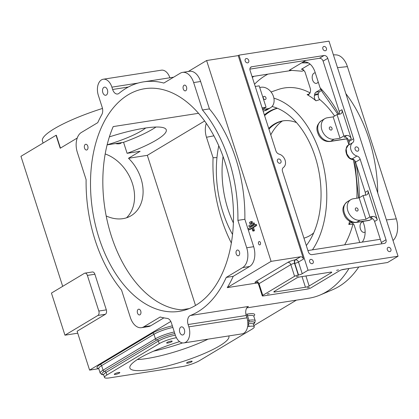 <?xml version="1.0" encoding="UTF-8"?>
<svg xmlns="http://www.w3.org/2000/svg" width="419" height="419" viewBox="0 0 419 419"><rect width="100%" height="100%" fill="white"/><g stroke="black" fill="none" stroke-linecap="round" stroke-linejoin="round"><path stroke-width="0.63" d="M356.181 207.876A1.702 1.294 59.1 0 0 355.82 208.007A1.702 1.294 59.1 0 0 355.584 210.134A1.702 1.294 59.1 0 0 357.569 210.93A1.702 1.294 59.1 0 0 357.92 209.029A1.702 1.294 59.1 0 0 356.181 207.876M369.898 216.916L363.032 195.537L359.156 197.862L353.264 198.779A11.439 8.673 59.1 0 0 350.813 199.654A11.439 8.673 59.1 0 0 348.461 212.417A11.439 8.673 59.1 0 0 360.125 220.158L366.017 219.242L369.898 216.916L372.842 216.461A4.159 3.153 -120.9 0 1 377.304 219.844L374.591 221.473A4.159 3.153 59.1 0 0 370.129 218.084L372.842 216.461M365.174 195.202A4.159 3.153 59.1 0 0 365.232 192.321L367.945 190.692L377.304 219.844M367.945 190.692A4.159 3.153 -120.9 0 1 366.871 194.762A4.159 3.153 -120.9 0 1 365.981 195.081L363.032 195.537M264.127 96.354A1.702 1.294 59.1 0 0 263.766 96.485A1.702 1.294 59.1 0 0 263.53 98.612A1.702 1.294 59.1 0 0 265.515 99.408A1.702 1.294 59.1 0 0 265.866 97.507A1.702 1.294 59.1 0 0 264.127 96.354M263.101 110.956L264.583 110.726L268.071 108.636A11.439 8.673 59.1 0 0 270.522 107.762A11.439 8.673 59.1 0 0 272.874 94.998A11.439 8.673 59.1 0 0 261.21 87.257L259.722 87.487M350.813 199.654L347.325 201.749A11.439 8.673 59.1 0 0 344.973 214.507A11.439 8.673 59.1 0 0 356.637 222.248L369.762 220.205L372.407 218.624M262.163 108.044A4.159 3.153 -120.9 0 1 262.221 108.008A4.159 3.153 -120.9 0 1 263.111 107.688L266.06 107.227L262.572 109.317M268.071 108.636L262.624 109.485M266.06 107.227L259.193 85.848L256.245 86.309A4.159 3.153 -120.9 0 1 255.171 86.267M330.182 126.894A1.702 1.294 59.1 0 0 329.816 127.025A1.702 1.294 59.1 0 0 329.585 129.152A1.702 1.294 59.1 0 0 331.57 129.948A1.702 1.294 59.1 0 0 331.921 128.046A1.702 1.294 59.1 0 0 330.182 126.894M343.894 135.934L337.033 114.555L333.152 116.88L327.26 117.797A11.439 8.673 59.1 0 0 324.814 118.671A11.439 8.673 59.1 0 0 322.462 131.435A11.439 8.673 59.1 0 0 334.126 139.176L340.019 138.26L343.894 135.934L346.843 135.478A4.159 3.153 -120.9 0 1 351.305 138.862L348.592 140.491A4.159 3.153 59.1 0 0 344.13 137.102L346.843 135.478M339.175 114.219A4.159 3.153 59.1 0 0 339.228 111.334L341.946 109.71L351.305 138.862M341.946 109.71A4.159 3.153 -120.9 0 1 340.867 113.779A4.159 3.153 -120.9 0 1 339.977 114.099L337.033 114.555M340.019 138.26L333.152 116.88M366.017 219.242L359.156 197.862M381.547 243.837A3.467 2.629 59.1 0 0 381.353 242.528L374.591 221.473M386.004 239.741L360.193 159.346A4.159 3.153 -120.9 0 0 356.946 156.03A7.626 5.782 59.1 0 1 350.991 149.955A7.626 5.782 59.1 0 1 352.662 142.696A4.159 3.153 -120.9 0 0 353.578 138.736L327.763 58.341A3.467 2.629 -120.9 0 0 324.044 55.518L251.725 66.768A3.467 2.629 -120.9 0 0 250.981 67.03A3.467 2.629 -120.9 0 0 250.085 70.423L275.896 150.819A4.159 3.153 -120.9 0 0 279.143 154.129A7.626 5.782 59.1 0 1 285.098 160.205A7.626 5.782 59.1 0 1 283.427 167.469A4.159 3.153 -120.9 0 0 282.511 171.429L308.326 251.824A3.467 2.629 -120.9 0 0 312.045 254.647L384.364 243.397A3.467 2.629 -120.9 0 0 385.108 243.13A3.467 2.629 -120.9 0 0 386.004 239.741L381.353 242.528M365.232 192.321L355.537 162.132A4.159 3.153 59.1 0 0 352.29 158.817L356.946 156.03M369.762 220.205A4.159 2.593 81.2 0 1 369.155 220.431L356.03 222.473A4.159 2.593 81.2 0 0 356.637 222.248L360.125 220.158M362.257 242.098A15.597 9.721 -98.8 0 0 363.959 224.458L362.974 221.389M352.662 142.696L348.011 145.482A4.159 3.153 59.1 0 0 348.922 141.522L348.592 140.491M339.228 111.334L323.112 61.127A3.467 2.629 59.1 0 0 319.393 58.304L249.892 69.114M321.342 90.63L319.671 91.63A4.159 2.593 -98.8 0 0 318.393 93.756L318.299 94.217C317.974 96.449 318.498 98.245 319.859 99.602A91.929 57.298 -98.8 0 1 334.598 116.011M356.841 198.224A91.929 57.298 -98.8 0 0 353.243 159.634M348.854 144.44A91.929 57.298 -98.8 0 0 346.764 138.883M305.729 60.43L289.419 70.203L302.157 71.225L304.053 70.088M337.965 114.408L322.253 91.902L320.058 87.728L315.078 72.209A15.597 9.721 -98.8 0 0 305.042 61.954A15.597 9.721 -98.8 0 0 301.67 62.86L308.452 62.955M380.311 239.291L307.918 250.552M238.992 55.14L308.049 270.234L398.05 256.234L328.994 41.141L238.992 55.14L238.217 55.607L303.529 259.036A2.771 2.1 -120.9 0 0 300.554 256.779L271.088 261.362L206.609 60.525L188.304 71.492M247.655 62.855A2.305 1.749 59.1 0 0 248.148 62.682A2.305 1.749 59.1 0 0 248.462 59.807A2.305 1.749 59.1 0 0 245.78 58.728A2.305 1.749 59.1 0 0 245.304 61.3A2.305 1.749 59.1 0 0 247.655 62.855M312.139 263.692A2.305 1.749 59.1 0 0 312.632 263.52A2.305 1.749 59.1 0 0 312.946 260.644A2.305 1.749 59.1 0 0 310.259 259.565A2.305 1.749 59.1 0 0 309.788 262.137A2.305 1.749 59.1 0 0 312.139 263.692M357.575 151.191A2.305 1.749 59.1 0 0 358.067 151.013A2.305 1.749 59.1 0 0 358.381 148.143A2.305 1.749 59.1 0 0 355.7 147.064A2.305 1.749 59.1 0 0 355.228 149.635A2.305 1.749 59.1 0 0 357.575 151.191M325.333 50.772A2.305 1.749 59.1 0 0 325.83 50.594A2.305 1.749 59.1 0 0 326.144 47.724A2.305 1.749 59.1 0 0 323.458 46.645A2.305 1.749 59.1 0 0 322.986 49.212A2.305 1.749 59.1 0 0 325.333 50.772M389.817 251.61A2.305 1.749 59.1 0 0 390.309 251.437A2.305 1.749 59.1 0 0 390.623 248.561A2.305 1.749 59.1 0 0 387.942 247.482A2.305 1.749 59.1 0 0 387.465 250.054A2.305 1.749 59.1 0 0 389.817 251.61M279.897 163.274A2.305 1.749 59.1 0 0 280.39 163.101A2.305 1.749 59.1 0 0 280.704 160.226A2.305 1.749 59.1 0 0 278.022 159.147A2.305 1.749 59.1 0 0 277.546 161.718A2.305 1.749 59.1 0 0 279.897 163.274M348.116 145.403L346.152 148.782L346.827 153.867L349.745 158.125L353.788 159.587M164.882 90.158A112.659 70.219 -98.8 0 0 144.691 88.708A112.659 70.219 -98.8 0 0 91.609 203.273A112.659 70.219 -98.8 0 0 169.805 311.794A112.659 70.219 -98.8 0 0 179.322 311.354A112.659 70.219 -98.8 0 0 233.147 205.142A112.659 70.219 -98.8 0 0 164.882 90.158M291.907 70.402L252.065 76.598M252.338 77.436A112.659 70.219 81.2 0 1 253.951 76.305M198.506 113.313L113.214 126.585A112.659 70.219 -98.8 0 0 113.785 243.025A112.659 70.219 -98.8 0 0 181.291 309.819L189.304 308.567M258.968 241.616A1.702 1.063 -98.8 0 0 258.471 243.58A1.702 1.063 -98.8 0 0 259.743 244.895A1.702 1.063 -98.8 0 0 260.529 243.046A1.702 1.063 -98.8 0 0 259.22 241.527A1.702 1.063 -98.8 0 0 258.968 241.616M186.518 87.021A2.902 1.812 -98.8 0 0 184.449 85.125A2.902 1.812 -98.8 0 0 183.103 88.273A2.902 1.812 -98.8 0 0 185.339 90.865A2.902 1.812 -98.8 0 0 186.518 87.021M238.715 255.627A2.902 1.812 -98.8 0 0 239.563 252.285A2.902 1.812 -98.8 0 0 237.395 250.043A2.902 1.812 -98.8 0 0 236.054 253.191A2.902 1.812 -98.8 0 0 238.291 255.784A2.902 1.812 -98.8 0 0 238.715 255.627M319.859 99.602L315.978 100.801C314.622 99.439 314.103 97.643 314.423 95.417L314.643 94.338A4.159 2.593 81.2 0 1 315.921 92.211L320.687 89.357M218.755 145.796A87.011 54.229 -98.8 0 0 222.892 212.15A87.011 54.229 -98.8 0 0 232.545 234.467M312.454 249.844A87.011 54.229 -98.8 0 0 322.525 161.802A87.011 54.229 -98.8 0 0 273.89 98.166M344.669 244.832A91.929 57.298 -98.8 0 0 352.966 224.165L348.802 224.458A91.248 56.874 -98.8 0 0 349.619 221.201M315.978 100.801A91.248 56.874 -98.8 0 0 307.111 94.615L309.704 93.814M310.097 92.924A91.929 57.298 -98.8 0 0 278.232 89.504L271.051 91.986M308.049 270.234L302.23 273.717A2.771 0.534 -17.8 0 1 298.538 274.979L298.27 275.021A2.771 0.534 162.2 0 0 294.578 276.283L262.776 295.337A2.771 0.534 162.2 0 0 262.278 295.856A2.771 0.534 162.2 0 0 263.368 295.934L307.295 289.1A2.771 0.534 162.2 0 0 310.987 287.837L339.689 270.643A2.771 0.534 -17.8 0 1 343.381 269.38L387.58 262.504L398.05 256.234M267.28 294.033L269.218 293.557L267.28 294.033M336.546 270.36L338.484 269.878L336.546 270.36M296.369 276.608L298.307 276.131L296.369 276.608M309.138 285.978A2.771 0.534 -17.8 0 1 305.446 287.24L274.911 291.991A2.771 0.534 -17.8 0 1 273.822 291.907A2.771 0.534 -17.8 0 1 274.319 291.394L296.427 278.148A2.771 0.534 -17.8 0 1 300.119 276.886L330.654 272.135A2.771 0.534 -17.8 0 1 331.743 272.219A2.771 0.534 -17.8 0 1 331.246 272.732L309.138 285.978L305.933 275.98M307.462 287.785L309.4 287.308L307.462 287.785M341.532 269.846L349.268 268.464M103.242 79.228A12.135 7.563 81.2 0 0 98.318 95.281L102.194 107.343A6.934 4.321 -98.8 0 1 101.807 114.617A119.593 74.54 -98.8 0 0 97.768 122.647L81.359 132.477A15.597 9.721 -98.8 0 0 77.316 152.286L86.115 179.699A119.593 74.54 -98.8 0 0 121.552 290.074L130.356 317.487A15.597 9.721 -98.8 0 0 141.481 327.674A15.597 9.721 -98.8 0 0 143.759 326.836L160.173 317.005A119.593 74.54 -98.8 0 0 167.228 318.388A6.934 4.321 81.2 0 1 171.408 322.923L175.278 334.985A12.135 7.563 -98.8 0 0 183.931 342.91A12.135 7.563 -98.8 0 0 188.854 326.857L188.105 324.526A6.934 4.321 81.2 0 1 190.341 315.507A119.593 74.54 -98.8 0 0 226.244 277.415L242.653 267.584A15.597 9.721 -98.8 0 0 246.702 247.781L237.898 220.363A119.593 74.54 -98.8 0 0 202.461 109.988L193.657 82.574A15.597 9.721 -98.8 0 0 182.537 72.387A15.597 9.721 -98.8 0 0 180.254 73.225L163.839 83.056A119.593 74.54 -98.8 0 0 143.623 81.857A119.593 74.54 -98.8 0 0 119.012 93.343A6.934 4.321 -98.8 0 1 117.582 94.008A6.934 4.321 -98.8 0 1 112.638 89.477L111.894 87.147A12.135 7.563 81.2 0 0 103.242 79.228L161.367 70.183A12.135 7.563 81.2 0 1 169.905 77.772M238.217 55.607L206.609 60.525M348.802 224.458L350.761 222.395L352.777 223.306A4.159 2.593 81.2 0 1 354.343 225.647L359.738 242.491M365.132 231.995A5.3 3.305 81.2 0 1 364.2 232.383A5.3 3.305 81.2 0 1 360.12 227.653A5.3 3.305 81.2 0 1 362.571 221.908A5.3 3.305 81.2 0 1 363.137 221.897M353.154 223.615L352.966 224.165M231.356 243.015A113.879 70.979 81.2 0 1 213.062 157.738L216.958 157.591M206.284 123.369A15.597 9.721 -98.8 0 0 206.488 137.27L213.062 157.738M204.619 121.012L147.32 155.339L195.521 305.477M182.564 342.925A55.465 10.637 -17.8 0 1 153.543 351.174M254.516 84.229A110.511 68.878 81.2 0 1 267.93 74.132M106.337 95.045A4.101 2.556 81.2 0 1 105.735 95.27A4.101 2.556 81.2 0 1 102.576 91.609A4.101 2.556 81.2 0 1 104.472 87.162A4.101 2.556 81.2 0 1 107.536 90.321A4.101 2.556 81.2 0 1 106.337 95.045M137.495 313.04A2.902 1.812 -98.8 0 0 139.569 314.936A2.902 1.812 -98.8 0 0 140.91 311.788A2.902 1.812 -98.8 0 0 138.673 309.196A2.902 1.812 -98.8 0 0 137.495 313.04M85.298 144.435A2.902 1.812 -98.8 0 0 84.449 147.776A2.902 1.812 -98.8 0 0 86.618 150.018A2.902 1.812 -98.8 0 0 87.959 146.87A2.902 1.812 -98.8 0 0 85.727 144.277A2.902 1.812 -98.8 0 0 85.298 144.435M180.835 327.087A4.101 2.556 -98.8 0 0 179.636 331.811A4.101 2.556 -98.8 0 0 182.7 334.975A4.101 2.556 -98.8 0 0 184.596 330.528A4.101 2.556 -98.8 0 0 181.437 326.867A4.101 2.556 -98.8 0 0 180.835 327.087M109.359 136.908A55.465 10.637 -17.8 0 1 166.259 129.806A55.465 10.637 -17.8 0 1 127.104 153.323L123.568 142.313A55.465 10.637 -17.8 0 0 155.999 127.025M147.32 155.339L128.502 158.267L140.135 151.296L127.104 153.323M307.111 94.615L308.531 94.809L310.207 92.479L310.427 91.4A4.159 2.593 81.2 0 0 310.228 88.241L304.948 71.806L302.235 69.035L301.366 69.276L310.044 64.076M257.596 282.904L227.255 287.628A119.593 74.54 -98.8 0 0 233.21 276.336L249.619 266.5A15.597 9.721 -98.8 0 0 253.663 246.697L244.864 219.278A119.593 74.54 -98.8 0 0 209.427 108.903L200.622 81.49A15.597 9.721 -98.8 0 0 189.498 71.303L182.537 72.387M227.255 287.628L271.088 261.362M249.572 229.68A0.623 0.388 -98.8 0 0 249.761 229.649L251.908 228.365M253.458 227.438L252.495 227.585L255.49 225.794A0.623 0.388 -98.8 0 0 255.113 224.626L248.425 228.633A0.623 0.388 -98.8 0 0 248.797 229.801L251.793 228.004L252.647 230.66A0.623 0.388 -98.8 0 0 253.092 231.068L254.055 230.921A0.623 0.388 -98.8 0 0 254.307 230.094L253.458 227.438L256.454 225.642A0.623 0.388 -98.8 0 0 256.077 224.474L255.302 224.594M250.222 226.511A0.623 0.388 -98.8 0 0 250.41 226.48L254.307 224.144A0.623 0.388 -98.8 0 0 253.935 222.981L253.16 223.102M250.866 223.343A0.623 0.388 -98.8 0 0 251.054 223.311L252.165 222.651A0.623 0.388 -98.8 0 0 251.788 221.483L251.012 221.604M318.199 81.941A5.3 3.305 81.2 0 1 316.361 83.376A5.3 3.305 81.2 0 1 312.406 79.291A5.3 3.305 81.2 0 1 313.951 73.184A5.3 3.305 81.2 0 1 314.727 72.901A5.3 3.305 81.2 0 1 315.292 72.89M223.055 156.486A77.997 48.614 -98.8 0 0 227.931 209.128A77.997 48.614 -98.8 0 0 233.399 222.971M306.31 245.55A77.997 48.614 -98.8 0 0 317.461 164.861A77.997 48.614 -98.8 0 0 272.036 106.515M348.865 268.71A119.593 74.54 81.2 0 1 320.153 295.002A119.593 74.54 81.2 0 1 308.965 298.202L246.828 307.871M358.774 266.987A116.225 72.44 81.2 0 1 332.712 289.681L320.153 295.002M333.383 54.816L335.928 54.879A17.855 11.13 81.2 0 1 347.409 66.621L396.29 218.865A17.855 11.13 81.2 0 1 393.012 240.532M345.848 93.647A116.225 72.44 81.2 0 1 377.739 192.965M128.502 158.267A38.129 28.911 -120.9 0 1 140.957 178.436A38.129 28.911 -120.9 0 1 131.089 215.733A38.129 28.911 -120.9 0 1 106.185 215.953M141.481 327.674L148.441 326.59A15.597 9.721 -98.8 0 0 150.725 325.752L163.897 317.859M183.931 342.91L242.056 333.87A12.135 7.563 -98.8 0 0 246.98 317.817L246.231 315.481A6.934 4.321 81.2 0 1 248.467 306.467L190.341 315.507M233.21 276.336L226.244 277.415M244.864 219.278L237.898 220.363M209.427 108.903L202.461 109.988M77.227 138.045L60.205 148.242L56.046 135.285L56.314 135.243L60.441 148.101M105.185 153.951A38.129 28.911 -120.9 0 1 132.425 183.548A38.129 28.911 -120.9 0 1 126.533 217.801M121.552 142.622C120.625 143.759 118.76 144.105 115.953 143.659L115.524 143.56M107.107 144.869L123.568 142.313M253.092 231.068A0.623 0.388 -98.8 0 0 253.343 230.246L252.495 227.585M249.446 226.632L253.343 224.296A0.623 0.388 -98.8 0 0 252.971 223.128L249.069 225.464A0.623 0.388 -98.8 0 0 249.446 226.632L250.41 226.48M250.091 223.463L251.201 222.798A0.623 0.388 -98.8 0 0 250.824 221.635L249.719 222.295A0.623 0.388 -98.8 0 0 250.091 223.463L251.054 223.311M253.888 325.615L296.364 300.161M137.291 359.575A51.998 9.972 162.2 0 0 208.018 339.165M84.91 273.141L92.41 271.978A3.467 2.163 81.2 0 1 94.883 274.241L106.321 309.871A3.467 2.163 81.2 0 1 105.42 314.271L97.92 315.439A3.467 2.163 -98.8 0 0 98.821 311.039L87.382 275.409A3.467 2.163 -98.8 0 0 84.91 273.141A3.467 2.163 -98.8 0 0 84.402 273.329L51.437 293.08L64.955 335.19L77.745 333.205M98.769 368.678L89.593 370.108L77.112 331.235L105.42 314.271M89.593 370.108L170.8 321.452M62.693 286.334L20.95 156.313L56.046 135.285M43.084 143.052L42.419 140.983A65.862 12.628 -17.8 0 1 102.482 108.437M145.718 127.984A40.905 7.846 -17.8 0 1 141.522 130.833A40.905 7.846 -17.8 0 1 107.123 144.806M277.189 108.196A73.142 45.587 -98.8 0 0 264.363 114.895M179.578 341.621A51.998 9.972 162.2 0 0 139.208 358.386A51.998 9.972 162.2 0 0 129.88 368.029A51.998 9.972 162.2 0 0 182.433 361.628A51.998 9.972 162.2 0 0 228.894 336.237A51.998 9.972 162.2 0 0 228.769 335.938M97.92 315.439L64.955 335.19M277.409 108.291A73.142 45.587 -98.8 0 0 264.604 115.649M176.415 337.714A13.172 2.524 162.2 0 0 159.225 343.659L106.871 375.026A13.172 2.524 162.2 0 0 104.504 377.472A13.172 2.524 162.2 0 0 109.678 377.859L182.003 366.609A13.172 2.524 162.2 0 0 199.549 360.612L251.903 329.24A13.172 2.524 162.2 0 0 254.27 326.799A13.172 2.524 162.2 0 0 249.096 326.411L247.639 326.637M187.125 362.54A2.902 0.555 162.2 0 0 186.607 363.079A2.902 0.555 162.2 0 0 189.54 362.723A2.902 0.555 162.2 0 0 192.132 361.304A2.902 0.555 162.2 0 0 190.142 361.393A2.902 0.555 162.2 0 0 187.125 362.54M167.16 342.423A2.902 0.555 162.2 0 0 166.636 342.962A2.902 0.555 162.2 0 0 169.575 342.606A2.902 0.555 162.2 0 0 172.167 341.186A2.902 0.555 162.2 0 0 170.177 341.276A2.902 0.555 162.2 0 0 167.16 342.423M114.806 373.795A2.902 0.555 162.2 0 0 114.282 374.329A2.902 0.555 162.2 0 0 117.22 373.973A2.902 0.555 162.2 0 0 119.813 372.554A2.902 0.555 162.2 0 0 117.823 372.643A2.902 0.555 162.2 0 0 114.806 373.795M303.932 238.144A59.624 37.16 -98.8 0 0 313.7 232.906M296.547 122.631A59.624 37.16 -98.8 0 0 283.024 120.866A59.624 37.16 -98.8 0 0 268.715 128.444M283.558 120.787A59.624 37.16 -98.8 0 0 268.94 129.152M282.27 121.06A62.4 38.888 -98.8 0 0 270.779 134.871M267.029 109.851L263.975 110.951A4.159 2.593 81.2 0 0 264.583 110.726A11.439 8.673 59.1 0 0 267.029 109.851L270.522 107.762M262.221 108.222L263.111 107.688M324.814 118.671L321.326 120.761A11.439 8.673 59.1 0 0 318.974 133.525A11.439 8.673 59.1 0 0 330.633 141.266L334.126 139.176M321.326 120.761C314.868 126.124 316.816 130.985 318.901 135.552C321.651 139.878 325.359 141.858 330.025 141.491A4.159 2.593 81.2 0 0 330.633 141.266L347.555 138.637M355.537 162.132L360.193 159.346M356.15 164.033A116.739 72.759 81.2 0 1 359.324 197.763M348.922 141.522L353.578 138.736M323.112 61.127L327.763 58.341M320.058 87.728A116.739 72.759 81.2 0 1 338.924 114.261M250.394 67.559L251.725 66.768M319.393 58.304L324.044 55.518M319.671 91.63L315.921 92.211M318.393 93.756L314.643 94.338M314.423 95.417L318.299 94.217M303.529 259.036L298.485 262.058L302.23 273.717M302.026 276.587L305.446 287.24M331.041 272.088L331.246 272.732M274.655 291.189L274.911 291.991M303.157 69.303L301.366 69.276M257.093 282.631A5.547 1.063 -17.8 0 1 256.056 281.421L287.858 262.367A2.771 2.1 -120.9 0 1 290.833 264.625A2.771 0.534 -17.8 0 1 294.526 263.362L294.793 263.321A2.771 1.728 81.2 0 1 295.51 259.796A2.771 2.1 59.1 0 1 298.485 262.058A2.771 0.534 -17.8 0 1 294.793 263.321L298.538 274.979M287.858 262.367A5.547 1.063 -17.8 0 1 295.243 259.838L300.554 256.779M295.243 259.838A2.771 1.728 -98.8 0 0 294.526 263.362L298.27 275.021M262.278 295.856L258.533 284.192A2.771 0.534 -17.8 0 1 259.031 283.679L290.833 264.625L294.578 276.283M256.056 281.421A2.771 2.1 -120.9 0 1 259.031 283.679L262.776 295.337M386.386 219.912L396.29 218.865M337.505 67.663L347.409 66.621M200.622 81.49L193.657 82.574M213.868 135.819L206.488 137.27M150.725 325.752L143.759 326.836M246.98 317.817L188.854 326.857M246.231 315.481L188.105 324.526M249.619 266.5L242.653 267.584M253.663 246.697L246.702 247.781M128.293 87.042L112.638 89.477M138.055 83.077L111.894 87.147M249.761 229.649L248.797 229.801M256.454 225.642L255.49 225.794M254.307 230.094L253.343 230.246M254.307 224.144L253.343 224.296M252.165 222.651L251.201 222.798M172.35 325.856A17.331 3.326 162.2 0 0 152.474 333.142L100.12 364.514A17.331 3.326 162.2 0 0 98.727 368.542M253.773 316.172A17.331 3.326 162.2 0 0 247.886 313.999L245.927 314.308M106.321 309.871L98.821 311.039M94.883 274.241L87.382 275.409M100.12 364.514A1.388 1.053 -120.9 0 1 101.608 365.64A15.948 3.059 162.2 0 0 98.748 368.6L98.716 368.353M152.474 333.142A1.388 1.053 -120.9 0 1 153.962 334.273L101.608 365.64L103.064 370.176A15.948 3.059 162.2 0 0 100.204 373.135L101.995 374.628L103.655 374.827M172.858 327.438A15.948 3.059 162.2 0 0 153.962 334.273L155.418 338.809L103.064 370.176A1.388 1.053 59.1 0 0 104.551 371.307A14.56 2.792 162.2 0 0 103.603 374.712M247.886 313.999A1.388 0.864 -98.8 0 0 247.524 315.764L246.377 315.942M253.668 316.015L253.788 316.23A15.948 3.059 162.2 0 0 247.524 315.764L248.98 320.299L247.629 320.509M174.314 331.974A15.948 3.059 162.2 0 0 155.418 338.809A1.388 1.053 59.1 0 0 156.905 339.935L104.551 371.307A1.388 1.053 -120.9 0 1 106.038 372.433L106.871 375.026M253.788 316.23L255.244 320.765A15.948 3.059 162.2 0 0 248.98 320.299A1.388 0.864 81.2 0 1 248.624 322.059L247.833 322.18M253.401 324.028A14.56 2.792 162.2 0 0 248.624 322.059A1.388 0.864 -98.8 0 0 248.263 323.819A13.172 2.524 -17.8 0 1 253.437 324.206L254.27 326.799M247.891 323.877L248.263 323.819L249.096 326.411M174.823 333.566A14.56 2.792 162.2 0 0 156.905 339.935A1.388 1.053 -120.9 0 1 158.392 341.066A13.172 2.524 -17.8 0 1 175.336 335.169M104.504 377.472L103.676 374.879A13.172 2.524 -17.8 0 1 106.038 372.433L158.392 341.066L159.225 343.659M347.325 201.749C340.872 207.106 342.815 211.967 344.9 216.534C347.65 220.86 351.358 222.84 356.03 222.473M263.975 110.951L263.137 111.082M347.65 138.747L330.025 141.491M358.533 197.957L354.678 160.493M353.227 159.634C347.697 159.199 346.057 153.92 345.827 150.327C346.366 147.053 347.136 145.409 348.137 145.388M173.634 77.19L143.623 81.857M249.672 229.685L248.708 229.837M256.171 224.443L255.208 224.594M250.316 226.517L249.352 226.663M254.024 222.945L253.06 223.097M250.965 223.348L250.002 223.495M251.882 221.452L250.918 221.599M258.533 284.192C257.418 282.71 256.821 282.165 256.742 282.542L257.643 282.464M98.748 368.6L100.204 373.135M255.244 320.765L254.652 323.023L253.422 324.154M103.676 374.879L103.393 374.492L103.671 374.57M253.259 323.95L253.437 323.73L253.437 324.206"/></g></svg>
